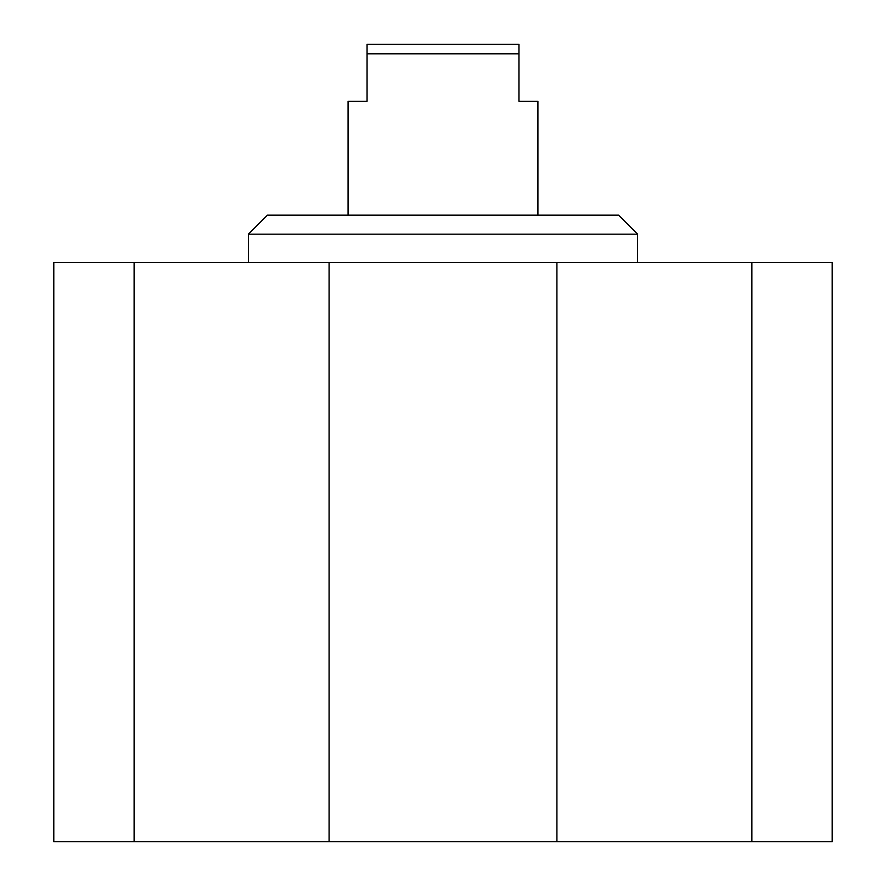 <?xml version="1.0" encoding="UTF-8"?>
<svg xmlns="http://www.w3.org/2000/svg" width="886" height="886" viewBox="0 0 886 886"><rect width="100%" height="100%" fill="white"/><g stroke="black" fill="none" stroke-linecap="round" stroke-linejoin="round"><path stroke-width="1.33" d="M53.791 841.7L832.209 841.7L832.209 262.633L53.791 262.633L53.791 841.7M248.401 234.159L637.599 234.159L618.616 215.176L267.384 215.176L248.401 234.159L248.401 262.633M751.893 841.7L751.893 262.633M556.917 841.7L556.917 262.633M329.083 841.7L329.083 262.633M134.107 841.7L134.107 262.633M537.924 215.176L537.924 101.259L518.941 101.259L518.941 44.3L367.059 44.3L367.059 101.259L348.076 101.259L348.076 215.176M367.059 53.791L518.941 53.791M637.599 234.159L637.599 262.633"/></g></svg>
